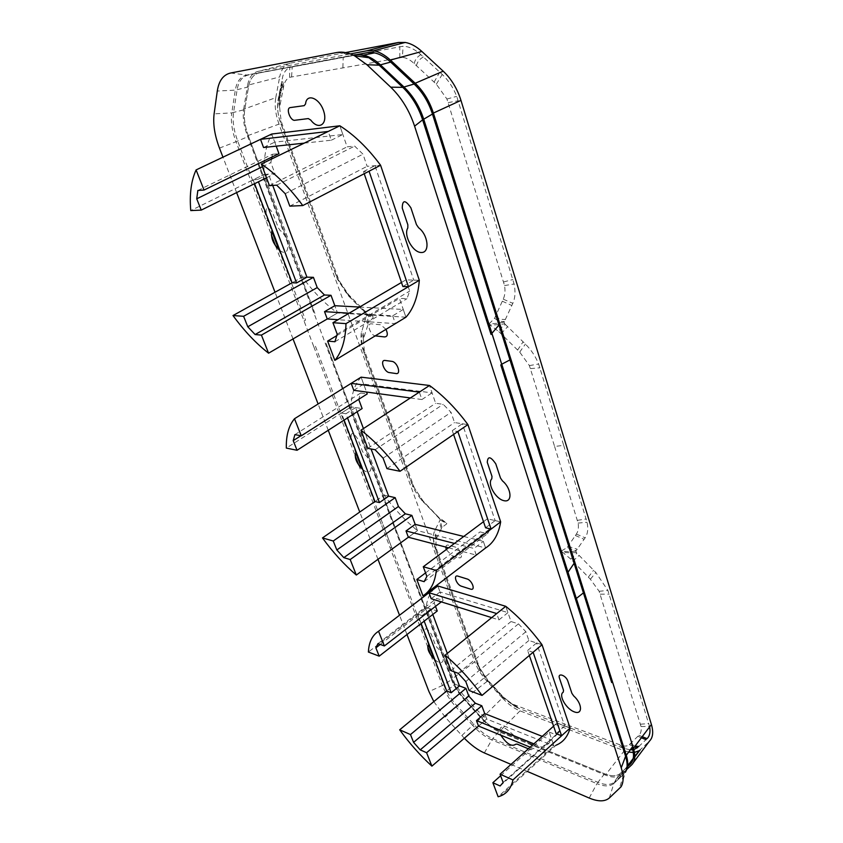<?xml version="1.0" encoding="UTF-8"?>
<svg xmlns="http://www.w3.org/2000/svg" width="843" height="843" viewBox="0 0 843 843"><rect width="100%" height="100%" fill="white"/><g stroke="black" fill="none" stroke-linecap="round" stroke-linejoin="round"><path stroke-width="0.63" stroke-dasharray="4.21 3.16" d="M626.223 770.565L614.368 782.336L620.427 773.326L627.54 766.687L619.847 773.821L613.978 782.483C610.174 785.17 604.789 785.107 597.824 782.283L492.649 738.637C486.348 735.907 480.078 731.144 473.819 724.337L457.148 705.96C451.037 699.121 446.558 692.061 443.713 684.769L433.839 658.71M428.539 644.716L422.037 627.561L420.678 628.288L381.689 525.547L383.049 524.662L361.837 468.687M452.101 679.332C454.777 686.244 458.992 692.904 464.746 699.3L481.395 717.583C487.275 723.968 493.208 728.426 499.193 730.965C493.229 728.436 487.296 723.979 481.395 717.583L464.746 699.3C458.982 692.872 454.767 686.223 452.101 679.332L325.967 342.953L452.101 679.332L442.385 685.496L430.889 655.201M422.037 627.561L383.049 524.662M314.861 313.343L278.19 215.545L314.861 313.343M315.44 346.241L355.757 452.628M406.979 634.537L399.529 615.232M377.97 559.309L359.761 512.049M328.243 430.278L318.106 403.987M293.027 338.939L275.029 292.236M357.685 54.658L248.474 74.974C242.32 76.365 238.527 81.328 237.083 89.874L233.543 112.593C232.383 121.002 233.774 130.486 237.694 141.055L271.783 231.014M248.506 136.387L278.19 215.545L248.506 136.387C244.839 126.376 243.585 117.44 244.765 109.569L248.506 86.892C249.907 78.863 253.553 74.184 259.423 72.856L356.505 54.669L259.423 72.856C253.564 74.173 249.928 78.852 248.506 86.892L244.765 109.569C243.606 117.483 244.849 126.418 248.506 136.387L236.019 141.729L271.362 234.839M275.545 245.871L313.838 346.779L315.377 346.262M236.62 192.594L222.963 157.177M511.006 764.401L527.265 771.398M433.829 701.608L445.167 717.098L464.335 738.257M528.371 748.805L530.858 749.785C534.567 748.816 533.514 746.023 527.718 741.408L514.62 736.055L512.418 734.179C502.143 724.495 498.266 724.822 500.795 735.17M434.798 659.595C444.409 668.383 446.822 656.339 437.032 647.508L435.399 645.137L431.268 634.147C426.99 627.961 424.777 627.192 424.619 631.86L428.95 644.147M445.757 547.065L446.39 545.421L447.675 544.989L454.872 546.949C460.12 547.929 464.345 559.267 458.898 557.718L451.922 555.663L446.253 549.562M362.827 469.551C372.806 478.118 374.408 462.596 364.25 454.019L362.511 451.479L357.748 438.845C353.164 432.206 350.951 431.806 351.099 437.633L356.115 451.827M385.978 329.339L380.773 324.787L371.268 323.817C366.347 323.375 370.182 334.966 375.219 335.872M279.865 250.455C290.192 258.611 290.709 238.632 280.182 230.508L278.295 227.768L272.774 213.089C267.832 205.934 265.64 206.019 266.188 213.342L272.078 229.897M553.588 726.16L557.033 723.073L570.1 728.046L564.662 725.981L536.569 642.967L542.038 644.726L528.867 640.49L525.874 631.734L518.445 623.852L511.027 621.544L505.758 606.307L507.939 612.619L440.014 591.965L443.133 600.448L436.6 598.414L434.187 602.819L435.504 606.349M500.637 775.739L549.193 732.082L553.977 745.95L556.022 745.223L500.078 796.15M549.193 732.082L556.538 734.948L559.826 731.25L557.033 723.073M437.812 585.969L440.014 591.965L437.812 585.969M434.493 588.498C429.751 593.008 426.99 599.32 426.2 607.455L437.232 611.006M542.228 736.36L552.007 740.238L553.977 745.95L486.696 719.016L484.693 713.557L486.696 719.016C474.967 708.794 464.388 697.182 454.935 684.179L426.2 607.455L430.731 608.909L432.796 614.452M447.317 653.378L454.208 671.829M454.935 684.179L459.456 685.896L454.935 684.179L446.685 690.986L454.935 684.179M483.503 521.701L487.359 518.814L500.668 521.859L495.136 520.595L462.354 423.755L467.918 424.598L454.535 422.575L451.047 412.332L443.176 404.313L435.662 403.281L429.519 385.483L432.059 392.87L363.639 384.102L366.547 392.037M463.755 536.475L483.334 541.354L485.621 547.971L480.067 531.901L487.539 533.703L490.605 528.319L487.359 518.814M361.089 377.158L363.639 384.102L361.089 377.158C354.724 384.345 351.383 394.261 351.067 406.884L362.121 408.56M294.913 434.63L360.699 393.017L358.696 399.34M360.699 393.017L367.242 393.913M448.592 547.813L476.295 555.094L485.621 547.971L417.475 530.616L415.167 524.346L417.475 530.616C405.314 520.774 394.197 508.94 384.123 495.126L351.067 406.884L355.598 407.569L357.158 411.742M363.438 428.571L371.057 448.982M384.123 495.126L388.655 496.169L384.123 495.126L374.935 501.501L384.123 495.126M401.489 282.458L405.873 279.887L419.319 280.266L413.723 280.108L374.977 165.681L380.583 165.239L367.126 166.303L362.996 154.185L354.65 146.092L347.116 146.84L339.845 125.786L342.859 134.511L274.734 142.151L276.198 146.155M359.592 307.063L403.26 309.455L405.947 317.221L399.434 298.359L406.969 298.696L409.687 291.077L405.873 279.887M271.741 134.026L274.734 142.151L271.741 134.026C266.009 144.912 263.427 158.4 264.007 174.48L274.944 173.616L270.856 162.583L271.541 159.053M197.852 190.465L272.468 154.29L271.931 157.051M272.468 154.29L278.949 153.637M405.947 317.221L337.506 312.985L334.829 305.703L337.506 312.985C324.913 303.765 313.217 291.773 302.426 277.041L264.007 174.48L268.495 174.132L272.721 185.439M302.426 277.041L306.936 277.157L302.426 277.041L292.099 282.763L302.426 277.041M500.12 785.982L556.538 734.948M503.134 782.504L559.826 731.25M380.277 644.442L434.187 602.819M377.991 643.599L436.6 598.414M441.279 601.881L443.133 600.448M533.893 743.853L543.651 747.804L552.007 740.238M530.173 747.193L545.653 753.526L553.977 745.95L498.129 796.751M478.518 726.055L486.696 719.016L478.518 726.055M421.142 623.525L417.57 614.104L426.2 607.455L368.402 652.039M430.731 608.909L422.09 615.601L424.187 621.154M424.145 581.67L487.539 533.703M425.557 572.903L480.067 531.901M426.864 576.422L490.605 528.319M300.898 435.757L358.612 399.108M454.451 543.429L473.977 548.456L483.334 541.354M408.36 537.244L417.475 530.616L408.36 537.244M344.102 420.109L341.426 413.028L351.067 406.884L286.335 448.086M355.598 407.569L345.946 413.744L347.516 417.917M334.934 341.742L406.969 298.696M336.747 335.651L399.434 298.359M337.189 334.155L409.687 291.077M262.373 166.724L270.856 162.583M266.514 177.789L274.944 173.616M349.181 313.174L392.669 315.83L403.26 309.455M392.669 315.83L395.388 323.628L338.043 319.708M327.253 318.97L337.506 312.985L327.253 318.97M254.586 183.7L253.121 179.854L264.007 174.48L190.771 210.581M268.495 174.132L257.589 179.517L258.443 181.793M545.653 753.526L543.651 747.804M422.09 615.601L417.57 614.104M476.295 555.094L473.977 548.456M345.946 413.744L341.426 413.028M257.589 179.517L253.121 179.854M620.427 773.326C616.865 776.392 611.575 776.54 604.557 773.769L499.193 730.965L604.557 773.769C611.196 776.392 616.286 776.414 619.847 773.821M491.69 617.634L498.951 619.911L496.738 613.578M410.372 397.97L421.921 399.529L419.329 392.132M304.228 143.131L331.288 140.212L328.222 131.445M364.208 173.721L363.491 171.624L369.065 171.203M453.587 434.451L452.291 430.647L457.833 431.532M529.351 655.454L527.644 650.469L533.113 652.271M269.465 185.66L347.116 146.84M276.715 185.165L354.65 146.092M285.197 193.69L362.996 154.185M289.802 206.145L367.126 166.303M263.543 147.514L274.734 142.151M331.288 140.212L342.859 134.511M363.491 171.624L374.977 165.681M402.87 286.504L413.723 280.108M367.769 448.36L435.662 403.281M375.093 449.74L443.176 404.313M383.091 458.171L451.047 412.332M386.958 468.624L454.535 422.575M353.765 390.309L363.639 384.102M421.921 399.529L432.059 392.87M422.954 595.843L426.547 593.093M452.291 430.647L462.354 423.755M485.589 527.781L495.136 520.595M450.931 670.617L511.027 621.544M458.223 673.315L518.445 623.852M465.779 681.576L525.874 631.734M469.077 690.47L528.867 640.49M431.205 598.73L440.014 591.965M498.951 619.911L507.939 612.619M527.644 650.469L536.569 642.967M556.159 733.663L564.662 725.981M391.668 547.402L383.028 524.694M279.001 124.111C275.513 114.311 274.439 105.501 275.766 97.683L243.68 109.221C242.531 117.051 243.775 125.913 247.41 135.786L279.001 124.111L474.735 661.755L451.437 679.49C454.071 686.318 458.244 692.904 463.956 699.269L481.522 718.563C487.37 724.906 493.239 729.332 499.151 731.829L605.411 775.075L624.263 750.755L520.026 710.87C514.072 708.499 508.181 704.179 502.354 697.941L481.522 718.563M247.41 135.786L451.437 679.49M502.354 697.941L487.117 681.376C481.416 675.106 477.286 668.562 474.735 661.755M624.263 750.755L628.541 752.04M633.304 752.504L634.442 752.42M639.173 750.702L649.447 741.145M345.567 52.593L290.951 63.035L258.411 71.307C252.615 72.624 249.012 77.271 247.6 85.259L279.686 76.945C281.288 69.021 285.039 64.384 290.951 63.035M275.766 97.683L279.686 76.945M387.769 417.801L412.248 484.83L423.102 501.069L440.626 519.983L446.537 523.06L438.297 516.949L423.102 500.995L414.198 487.612L389.708 420.309L388.001 418.634L362.374 347.59L361.247 333.154L366.863 314.428L348.949 296.009L337.463 278.938L279.718 120.127C277.547 112.625 276.999 105.902 278.053 99.98L282.858 75.965C284.281 71.76 286.599 68.915 289.792 67.419L403.059 46.228C408.929 46.418 414.861 49.231 420.857 54.669L442.238 74.447C448.402 80.254 453.228 87.556 456.716 96.344L514.093 283.975C515.621 291.625 515.199 298.085 512.829 303.332L504.146 322.079L504.683 323.807C497.317 324.903 492.291 325.198 489.604 324.671L498.908 331.657L500.141 328.738L505.305 324.407L504.683 323.807M498.908 331.657L519.709 352.1L529.383 365.588L554.599 446.474L563.693 445.346L538.645 364.039C535.6 356.484 531.195 349.834 525.4 344.081L505.305 324.407M563.693 445.346L587.076 522.27C588.372 528.803 587.74 533.988 585.158 537.802L575.885 551.08L576.338 552.565L595.864 572.534L607.898 590.448L649.637 726.845M647.087 738.616L637.772 747.478M633.799 749.543L632.777 749.722M630.227 749.817L623.451 748.257L519.225 708.552L514.968 706.508L503.229 696.855L487.876 680.196L477.739 665.053L434.999 547.76L433.039 536.538L434.008 544.641M439.688 518.54L440.162 519.878L434.219 531.807L433.039 536.538M243.68 109.221L247.6 85.259M626.76 769.448L620.227 775.412C616.654 777.699 611.712 777.583 605.411 775.075M366.357 313.701L372.933 316.41L364.376 310.635L348.475 294.544L339.044 280.582L282.184 124.163L281.14 121.107L279.623 107.335L283.796 85.723C284.765 81.55 286.683 78.757 289.56 77.335L402.406 57.366L403.059 46.228M504.146 322.079C496.864 323.48 491.922 324.028 489.298 323.733L494.651 318.18L503.229 299.17C504.978 295.419 505.41 290.888 504.557 285.566L446.927 99.031L436.347 84.195L414.208 63.636C410.214 59.779 406.284 57.693 402.406 57.366M440.162 519.878L446.79 523.798L442.038 527.391L435.989 539.351L436.094 547.929L479.92 668.625L488.276 681.239L502.776 696.908L512.407 704.031L564.905 724.021L569.173 727.583M438.297 516.949L440.172 519.256M446.537 523.06L446.79 523.798M372.933 316.41L373.122 317.59L368.686 322.658L366.747 315.725M366.905 315.24L373.238 317.253M281.52 91.286L280.571 89.158L280.751 88.273L281.235 89.4L281.025 86.84L281.52 91.286M279.76 104.258L278.643 99.358L279.76 104.258M279.423 97.598L279.086 99.39L279.36 97.345C277.716 97.482 280.54 104.911 279.423 97.598M279.212 95.965L279.644 92.741L280.287 96.987C279.57 98.452 279.36 97.63 279.655 94.521L279.212 95.965M280.635 96.018L279.992 92.203L280.94 94.374L280.635 96.018M280.845 93.088L280.803 92.298C280.255 93.425 280.129 92.772 280.392 90.37L280.845 93.088M281.488 84.837C281.193 88.03 281.414 88.863 282.152 87.324L282.753 88.663L282.932 87.809L281.625 83.763L281.488 84.837M389.708 420.309L364.187 349.845L363.417 338.833L368.686 322.658M576.338 552.565C569.362 553.008 564.525 552.702 561.86 551.649L570.774 559.088L590.385 579.225L599.131 591.28L641.038 726.54C641.607 730.396 640.912 733.305 638.952 735.275L629.373 744.559C627.677 746.139 625.2 746.476 621.934 745.581L564.905 724.021M575.885 551.08C568.972 551.786 564.209 551.701 561.607 550.848L561.86 551.649M561.607 550.848L567.139 547.581L576.159 550.7M554.599 446.474L578.098 523.071C578.835 527.623 578.256 531.301 576.349 534.093L567.139 547.581M489.298 323.733L489.604 324.671M258.411 71.307L350.309 53.92M464.746 699.3L456.021 706.992C449.814 700.048 445.273 692.883 442.385 685.496L428.971 691.608M427.738 646.897L420.678 628.288M313.838 346.779L355.114 455.526M358.728 465.062L381.689 525.547M278.833 249.623L305.535 320.098M219.465 148.105L236.019 141.729C232.036 131.013 230.624 121.403 231.783 112.878L214.111 113.868M267.747 220.36L266.125 221.056M248.506 86.892L235.292 90.138L231.783 112.878L244.765 109.569M336.852 52.498L353.86 54.964L246.82 75.027C240.582 76.439 236.746 81.476 235.292 90.138L217.294 91.044M461.795 735.549L472.681 725.37L456.021 706.992L445.167 717.098M484.346 752.936L491.775 739.88C485.389 737.119 479.024 732.282 472.681 725.37L481.395 717.583M604.557 773.769L596.918 783.663L491.775 739.88L499.193 730.965M356.958 54.658L353.86 54.964M230.613 73.014L246.82 75.027L259.423 72.856M589.204 798.036L596.918 783.663C604.442 786.709 610.111 786.614 613.915 783.379L623.799 774.201L630.374 764.032M609.31 798.015L613.915 783.379L623.799 774.201L619.194 789.037M304.049 320.972L305.482 320.14M391.605 547.423L390.193 547.971M487.117 681.376L463.956 699.269M520.026 710.87L499.151 731.829M621.154 774.664L627.603 766.266M633.114 759.079L634.8 756.877M631.681 764.864L633.525 762.42M399.803 57.493L399.782 46.502M342.89 67.566L343.206 57.092M414.208 63.636C414.946 59.758 417.159 56.766 420.857 54.669M416.421 65.765C417.306 61.95 419.614 59.021 423.344 56.976M434.071 82.161L439.783 72.182M436.347 84.195L442.238 74.447M446.927 99.031L456.716 96.344M448.244 102.604L458.244 100.77M503.692 281.931L512.944 279.518M504.557 285.566L514.093 283.975M503.229 299.17L512.829 303.332M502.28 301.193L511.827 305.503M495.473 316.283C498.16 318.707 501.459 319.75 505.379 319.423M494.651 318.18C497.233 320.667 500.489 321.784 504.409 321.531M500.984 333.786L507.655 326.694M517.581 350.087L523.103 341.836M519.709 352.1L525.4 344.081M529.383 365.588L538.645 364.039M530.521 368.623L539.963 367.801M514.567 704.948L519.225 708.552M512.407 704.031L516.622 707.403M502.776 696.908L503.176 697.793L503.229 696.855M501.079 695.138L501.374 695.918L501.427 694.906M488.276 681.239L489.614 682.082M486.717 679.469L487.876 680.196M479.92 668.625L477.739 665.053M479.066 666.444L476.674 662.429M436.937 550.437L434.999 547.76M436.094 547.929L434.356 545.906L435.378 548.962L476.948 663.336L480.131 670.448L486.379 679.563L503.176 697.793L514.968 706.508M435.989 539.351L434.219 531.807M436.569 538.171L434.883 530.468M441.363 528.677L439.298 521.617M442.038 527.391L439.983 520.236M436.516 515.136L439.182 518.024M423.102 500.995L423.302 501.996L437.296 516.032M421.468 499.193L421.521 500.057L424.925 502.986M414.198 487.612L412.385 485.452C412.67 487.507 415.715 492.375 421.521 500.057L423.102 501.069M413.249 485.157L411.236 482.523L412.248 484.83M365.061 352.448L363.712 351.784L411.047 481.859M368.096 324.376L366.147 317.579M363.891 337.274L362.279 329.581M363.417 338.833L361.721 331.331M364.187 349.845L362.374 347.59M361.247 333.154C360.646 339.181 361.12 344.376 362.701 348.749L363.417 350.804M619.605 744.801L623.451 748.257M621.934 745.581L626.402 749.195M629.373 744.559L634.315 747.119M630.311 743.652L635.085 746.087M637.94 736.255L641.354 737.804M638.952 735.275L642.197 736.687M641.038 726.54L649.553 726.403M640.49 724.211L648.825 723.568M600.269 594.189L609.204 594.104M599.131 591.28L607.898 590.448M590.385 579.225L595.864 572.534M588.309 577.17L593.63 570.247M572.745 561.196L579.141 555.411M570.774 559.088L576.928 553.156M568.024 546.253L577.202 549.215M575.369 535.505L584.115 539.299M576.349 534.093L585.158 537.802M578.098 523.071L587.076 522.27M577.444 520.342L586.212 518.94M291.594 76.671L292.247 66.65M289.56 77.335L289.792 67.419M283.796 85.723L282.036 79.158M283.311 88.009L281.562 81.634M279.981 105.238L278.496 97.651M279.623 107.335L278.053 99.98M281.14 121.107L279.96 121.065L279.718 120.127M282.184 124.163L281.13 124.553L280.951 123.879M337.822 277.452L335.914 275.124M339.044 280.582L337.463 278.938M346.705 292.669L348.949 296.009M348.475 294.544L350.92 298.011M362.501 308.801L363.839 311.151M364.376 310.635L365.83 313.174M621.059 786.782L625.38 772.272M366.863 314.428L347.706 295.061L337.442 279.223L279.96 121.065C277.927 114.975 277.252 108.568 277.937 101.855L279.244 94.848M279.254 94.722L279.634 92.741M279.644 92.741L282.858 75.965M620.227 775.412L627.677 765.707M633.251 758.426L634.811 756.403"/><path stroke-width="1.26" d="M433.839 658.71L428.539 644.716M399.529 615.232L377.97 559.309M359.761 512.049L328.243 430.278M318.106 403.987L293.027 338.939M275.029 292.236L236.62 192.594M222.963 157.177L219.465 148.105C214.659 135.396 212.879 123.995 214.111 113.868L217.294 91.044C218.853 80.738 223.3 74.721 230.613 73.014L336.852 52.498C342.269 51.486 348.159 52.572 354.524 55.775L368.781 57.714L379.171 65.185L402.754 87.345C411.7 95.986 418.328 106.819 422.628 119.843L491.047 334.45M527.265 771.398L589.204 798.036C598.109 801.767 604.81 801.767 609.31 798.015L621.059 786.782C623.715 782.315 623.778 776.003 621.238 767.847L414.598 126.165C409.382 110.538 401.426 97.546 390.731 87.177L366.916 64.732L354.524 55.775M464.335 738.257C471.079 745.117 477.749 750.007 484.346 752.936L511.006 764.401M406.979 634.537L428.971 691.608L433.829 701.608M500.795 735.17C506.717 743.979 511.669 747.014 515.653 744.274L517.107 744.084L528.371 748.805M571.87 693.283L567.855 681.165C566.053 675.232 557.286 672.261 559.499 678.288L563.524 690.343L563.229 692.229C558.15 694.99 566.138 709.058 574.378 711.903C582.819 715.222 582.429 703.652 573.693 695.939L571.87 693.283M434.798 659.595C428.676 653.304 426.653 648.288 428.708 644.558L428.95 644.147M458.265 576.243L466.843 578.899C471.964 579.995 475.989 590.806 470.679 589.162L461.332 586.191C456.105 584.484 452.87 574.094 458.265 576.243M445.757 547.065L446.253 549.562M500.5 478.044L495.789 463.861C490.605 456.348 487.77 455.842 487.275 462.322L491.985 476.4L491.796 478.835C486.875 483.524 495.652 499.14 504.04 500.7C512.66 502.797 511.638 488.434 502.47 480.91L500.5 478.044M362.827 469.551C356.441 463.25 354.134 457.528 355.915 452.396L356.115 451.827M392.048 361.384L384.988 360.446C379.592 359.824 384.366 372.49 389.55 372.606L395.788 373.502C401.531 374.987 397.622 362.216 392.048 361.384M375.219 335.872L384.513 336.926C387.643 336.726 388.128 334.197 385.978 329.339M279.865 250.455C273.195 244.207 270.54 237.61 271.92 230.676L272.078 229.897M304.218 105.649L290.255 107.588C285.503 108.21 290.477 121.403 294.997 120.254L308.306 118.578L310.804 120.117C318.601 130.591 328.032 124.427 323.712 111.255C319.708 98.02 306.483 92.814 305.577 103.9L304.218 105.649M416.453 224.607L410.878 207.799C405.23 199.622 402.364 199.728 402.269 208.126L407.843 224.807L407.812 227.958C403.196 235.25 412.912 252.752 421.384 252.5C430.13 252.879 428.233 234.87 418.602 227.747L416.453 224.607M556.022 745.223C563.103 742.325 567.792 736.603 570.1 728.046L542.038 644.726C531.153 629.89 519.056 617.087 505.758 606.307L437.812 585.969L434.493 588.498M435.504 606.349L437.232 611.006L379.192 656.16L375.873 647.845L380.277 644.442M481.827 705.76L426.6 752.725L420.225 749.848L475.336 703.231L481.827 705.76L484.693 713.557L542.228 736.36M432.796 614.452L447.317 653.378M454.208 671.829L459.456 685.896L465.937 688.362L468.782 696.044L475.336 703.231M426.547 593.093L485.621 547.971C493.629 542.86 498.645 534.156 500.668 521.859L467.918 424.598C456.179 408.697 443.386 395.662 429.519 385.483L361.089 377.158L294.502 418.729L301.257 435.82L367.242 393.913L366.547 392.037M358.696 399.34L362.121 408.56L297.052 450.278L293.206 440.636L300.898 435.757M411.879 515.389L350.193 559.541L343.818 557.634L405.335 513.808L411.879 515.389L415.167 524.346L463.755 536.475M357.158 411.742L363.438 428.571M371.057 448.982L388.655 496.169L395.177 497.655L398.454 506.485L405.335 513.808M395.388 323.628L405.947 317.221C413.586 308.686 418.044 296.367 419.319 280.266L380.583 165.239C367.864 148.115 354.281 134.964 339.845 125.786L271.741 134.026L196.092 169.928L204.048 190.054L278.949 153.637L276.198 146.155M271.931 157.051L271.541 159.053M331.004 295.292L261.425 335.114L255.123 334.545L324.471 294.997L331.004 295.292L334.829 305.703L359.592 307.063M272.721 185.439L306.936 277.157L313.427 277.336L317.231 287.589L324.471 294.997M626.223 770.565C628.256 766.782 628.267 761.629 626.244 755.096L605.569 690.175L604.874 691.323L567.276 573.556L568.013 572.26L576.317 598.488L567.992 572.292M500.637 775.739L492.87 782.704L500.12 785.982L503.134 782.504L500.068 774.211L553.588 726.16M500.068 774.211L512.955 779.912L570.1 728.046L561.586 735.77L556.159 733.663L529.351 655.454M379.192 656.16L368.402 652.039C368.865 642.197 372.258 635.274 378.56 631.259L384.376 645.959L377.991 643.599L375.873 647.845M378.56 631.259L437.812 585.969L428.971 592.724L431.205 598.73L491.69 617.634M384.376 645.959L441.279 601.881M484.693 713.557L476.485 720.586L533.893 743.853M530.173 747.193L478.518 726.055L431.901 766.139L426.6 752.725M420.225 749.848L413.576 742.356L410.478 734.569L399.687 729.806L446.685 690.986L421.142 623.525M424.187 621.154L451.184 692.746L459.456 685.896M413.576 742.356L468.782 696.044M410.478 734.569L465.937 688.362M425.557 572.903L416.832 579.478L424.145 581.67L426.864 576.422L423.281 566.749L483.503 521.701M423.281 566.749L436.316 570.479L500.668 521.859L491.1 529.088L485.589 527.781L453.587 434.451M301.257 435.82L294.913 434.63L293.206 440.636M415.167 524.346L406.02 530.953L454.451 543.429M448.592 547.813L408.36 537.244L356.315 575.031L350.193 559.541M343.818 557.634L336.831 549.984L333.248 541.006L322.49 537.929L374.935 501.501L344.102 420.109M347.516 417.917L379.455 502.576L388.655 496.169M336.831 549.984L398.454 506.485M333.248 541.006L395.177 497.655M336.747 335.651L327.621 341.078L334.934 341.742L337.189 334.155L332.943 322.7L401.489 282.458M332.943 322.7L345.988 323.638L419.319 280.266L408.444 286.694L402.87 286.504L364.208 173.721M204.048 190.054L197.852 190.465L196.725 198.811L262.373 166.724M196.725 198.811L201.235 210.118L266.514 177.789M334.829 305.703L324.534 311.657L349.181 313.174M338.043 319.708L327.253 318.97L268.58 353.196L261.425 335.114M255.123 334.545L247.789 326.778L243.606 316.304L233.005 315.545L292.099 282.763L254.586 183.7M258.443 181.793L296.588 282.921L306.936 277.157M247.789 326.778L317.231 287.589M243.606 316.304L313.427 277.336M357.685 54.658L363.502 55.132C369.202 56.439 374.893 59.727 380.551 64.995L404.124 87.124C412.944 95.638 419.466 106.302 423.692 119.137L454.103 214.607L453.102 215.397M492.87 782.704L498.129 796.751L500.078 796.15C506.812 793.695 511.1 788.279 512.955 779.912M476.485 720.586L478.518 726.055M446.685 690.986L451.184 692.746M399.687 729.806C409.392 743.231 420.13 755.339 431.901 766.139M416.832 579.478L422.954 595.843C430.467 591.133 434.925 582.682 436.316 570.479M294.502 418.729C288.727 425.662 286.009 435.441 286.335 448.086L297.052 450.278M406.02 530.953L408.36 537.244M374.935 501.501L379.455 502.576M322.49 537.929C332.859 552.228 344.134 564.589 356.315 575.031M327.621 341.078L334.84 360.382L405.947 317.221M345.988 323.638C345.546 339.866 341.826 352.111 334.84 360.382M196.092 169.928C191.14 180.75 189.369 194.311 190.771 210.581L201.235 210.118M324.534 311.657L327.253 318.97M292.099 282.763L296.588 282.921M233.005 315.545C244.143 330.825 255.998 343.386 268.58 353.196M432.459 114.047C428.497 101.95 422.396 91.94 414.134 84.037L390.667 62.087C385.262 57.103 379.908 54.036 374.587 52.867L367.116 52.677C374.566 51.465 382.416 54.605 390.667 62.087L414.134 84.037C422.406 91.982 428.518 101.992 432.459 114.047L574.094 563.303L432.459 114.047L422.628 119.843L414.598 126.165M356.505 54.669L367.116 52.677L356.505 54.669M611.702 682.588L583.419 592.892L611.702 682.588M632.113 747.32C634.421 755.054 633.841 760.628 630.374 764.032L627.54 766.687L630.374 764.032C633.831 760.597 634.41 755.022 632.113 747.32L625.58 756.276L604.874 691.323M567.297 573.514L500.784 364.924L501.701 364.229L491.912 333.322L491.058 334.429M445.136 655.137L450.931 670.617L458.223 673.315L465.779 681.576L469.077 690.47L482.038 695.422C470.805 680.027 458.508 666.602 445.136 655.137L505.758 606.307L496.738 613.578L428.971 592.724M360.962 430.183L367.769 448.36L375.093 449.74L383.091 458.171L386.958 468.624L400.025 471.29C387.896 454.756 374.872 441.058 360.962 430.183L429.519 385.483L419.329 392.132L351.173 383.344L353.765 390.309L410.372 397.97M261.362 164.006L269.465 185.66L276.715 185.165L285.197 193.69L289.802 206.145L302.785 205.566C289.602 187.715 275.798 173.858 261.362 164.006L339.845 125.786L328.222 131.445L260.508 139.348L263.543 147.514L304.228 143.131M408.444 286.694L369.065 171.203L380.583 165.239L302.785 205.566M491.1 529.088L457.833 431.532L467.918 424.598L400.025 471.29M561.586 735.77L533.113 652.271L542.038 644.726L482.038 695.422M574.094 563.303L583.419 592.892L574.094 563.303L568.013 572.26L501.754 364.208L509.962 359.898M501.701 364.229L491.869 333.375M576.306 598.477L575.548 599.362L567.286 573.535M260.508 139.348L271.741 134.026M351.173 383.344L361.089 377.158M628.541 752.04L633.304 752.504M634.442 752.42L639.173 750.702L634.811 756.403M633.525 762.42L649.447 741.145C652.946 737.657 653.599 732.103 651.407 724.506L460.973 100.38C457.243 88.62 451.321 78.884 443.207 71.181L421.869 51.465C416.337 46.418 410.773 43.404 405.177 42.435L398.518 42.456L345.567 52.593M649.637 726.845C650.543 732.135 649.69 736.055 647.087 738.616L642.197 736.687M634.315 747.119L637.772 747.478L633.799 749.543M632.777 749.722L630.227 749.817M350.309 53.92L367.032 50.759L373.639 50.78C379.224 51.802 384.808 54.9 390.404 60.064L415.209 83.257C423.428 91.149 429.498 101.086 433.397 113.057L633.42 748.289C635.706 755.939 635.127 761.461 631.681 764.864L626.76 769.448M430.889 655.201L427.738 646.897M361.837 468.687L355.757 452.628M355.114 455.526L358.728 465.062M271.783 231.014L278.833 249.623M271.362 234.839L275.545 245.871M390.731 87.177L402.754 87.345L414.134 84.037M366.916 64.732L379.171 65.185L390.667 62.087M353.86 54.964C358.433 54.121 363.407 55.037 368.77 57.714L363.502 55.132L374.587 52.867M605.569 690.175L576.349 598.446L583.419 592.892M356.958 54.658L367.116 52.677M454.103 214.607L491.912 333.322L498.972 325.04M625.38 772.272C627.624 768.437 627.698 763.105 625.58 756.276L621.238 767.847M627.603 766.266L633.114 759.079M634.8 756.877L640.132 749.933M633.42 748.289L651.407 724.506M433.397 113.057L460.973 100.38M390.404 60.064L421.869 51.465M415.209 83.257L443.207 71.181M635.085 746.087L638.846 746.445M641.354 737.804L646.012 739.638M367.032 50.759L398.518 42.456M373.639 50.78L405.177 42.435M627.677 765.707L633.251 758.426"/></g></svg>
